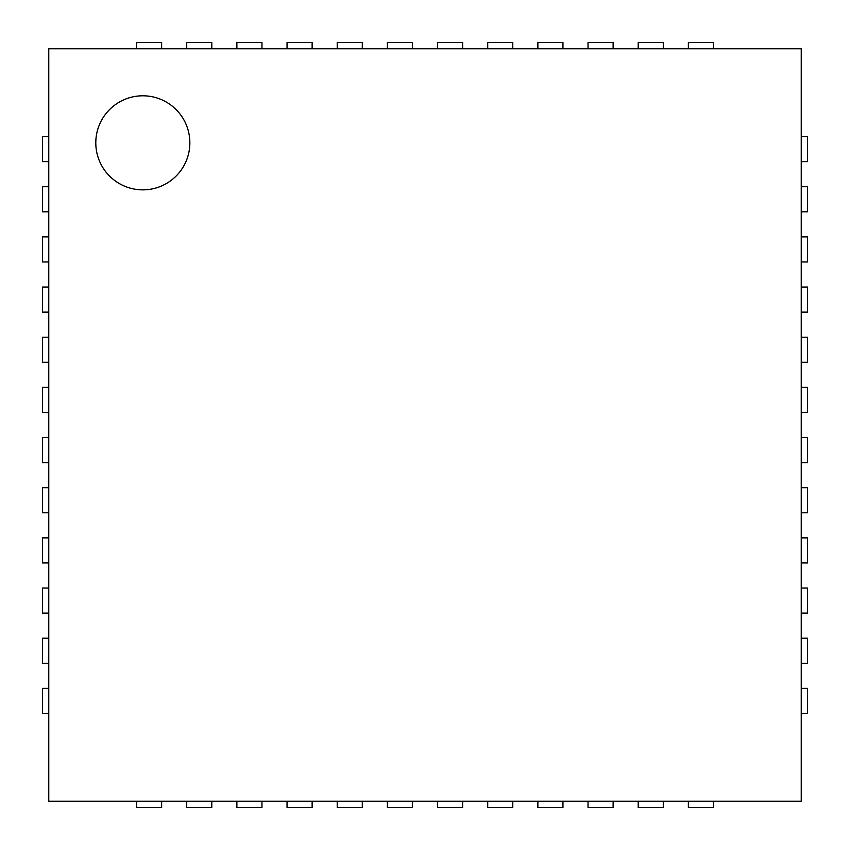 <?xml version="1.0" encoding="UTF-8"?>
<svg xmlns="http://www.w3.org/2000/svg" width="850" height="850" viewBox="0 0 850 850"><rect width="100%" height="100%" fill="white"/><g stroke="black" fill="none" stroke-linecap="round" stroke-linejoin="round"><path stroke-width="1.27" d="M48.769 801.231L48.769 48.769L801.231 48.769L801.231 801.231L48.769 801.231M189.858 142.832A47.026 47.026 0 0 0 119.319 102.096A47.026 47.026 0 0 0 119.319 183.558A47.026 47.026 0 0 0 189.858 142.832M48.769 136.553L42.5 136.553L42.5 161.638L48.769 161.638M801.231 136.553L807.5 136.553L807.5 161.638L801.231 161.638M48.769 186.724L42.5 186.724L42.5 211.799L48.769 211.799M801.231 186.724L807.5 186.724L807.5 211.799L801.231 211.799M48.769 236.884L42.5 236.884L42.5 261.97L48.769 261.97M801.231 236.884L807.5 236.884L807.5 261.97L801.231 261.97M48.769 287.045L42.5 287.045L42.5 312.131L48.769 312.131M801.231 287.045L807.5 287.045L807.5 312.131L801.231 312.131M48.769 337.216L42.5 337.216L42.5 362.291L48.769 362.291M801.231 337.216L807.5 337.216L807.5 362.291L801.231 362.291M48.769 387.377L42.5 387.377L42.5 412.462L48.769 412.462M801.231 387.377L807.5 387.377L807.5 412.462L801.231 412.462M48.769 437.538L42.5 437.538L42.5 462.623L48.769 462.623M801.231 437.538L807.5 437.538L807.5 462.623L801.231 462.623M48.769 487.709L42.5 487.709L42.5 512.784L48.769 512.784M801.231 487.709L807.5 487.709L807.5 512.784L801.231 512.784M48.769 537.869L42.5 537.869L42.5 562.955L48.769 562.955M801.231 537.869L807.5 537.869L807.5 562.955L801.231 562.955M48.769 588.03L42.5 588.03L42.5 613.116L48.769 613.116M801.231 588.03L807.5 588.03L807.5 613.116L801.231 613.116M48.769 638.201L42.5 638.201L42.5 663.276L48.769 663.276M801.231 638.201L807.5 638.201L807.5 663.276L801.231 663.276M48.769 688.362L42.5 688.362L42.5 713.447L48.769 713.447M801.231 688.362L807.5 688.362L807.5 713.447L801.231 713.447M136.553 48.769L136.553 42.5L161.638 42.5L161.638 48.769M136.553 801.231L136.553 807.5L161.638 807.5L161.638 801.231M186.724 48.769L186.724 42.5L211.799 42.5L211.799 48.769M186.724 801.231L186.724 807.5L211.799 807.5L211.799 801.231M236.884 48.769L236.884 42.5L261.97 42.5L261.97 48.769M236.884 801.231L236.884 807.5L261.97 807.5L261.97 801.231M287.045 48.769L287.045 42.5L312.131 42.5L312.131 48.769M287.045 801.231L287.045 807.5L312.131 807.5L312.131 801.231M337.216 48.769L337.216 42.5L362.291 42.5L362.291 48.769M337.216 801.231L337.216 807.5L362.291 807.5L362.291 801.231M387.377 48.769L387.377 42.5L412.462 42.5L412.462 48.769M387.377 801.231L387.377 807.5L412.462 807.5L412.462 801.231M437.538 48.769L437.538 42.5L462.623 42.5L462.623 48.769M437.538 801.231L437.538 807.5L462.623 807.5L462.623 801.231M487.709 48.769L487.709 42.5L512.784 42.5L512.784 48.769M487.709 801.231L487.709 807.5L512.784 807.5L512.784 801.231M537.869 48.769L537.869 42.5L562.955 42.5L562.955 48.769M537.869 801.231L537.869 807.5L562.955 807.5L562.955 801.231M588.03 48.769L588.03 42.5L613.116 42.5L613.116 48.769M588.03 801.231L588.03 807.5L613.116 807.5L613.116 801.231M638.201 48.769L638.201 42.5L663.276 42.5L663.276 48.769M638.201 801.231L638.201 807.5L663.276 807.5L663.276 801.231M688.362 48.769L688.362 42.5L713.447 42.5L713.447 48.769M688.362 801.231L688.362 807.5L713.447 807.5L713.447 801.231"/></g></svg>
